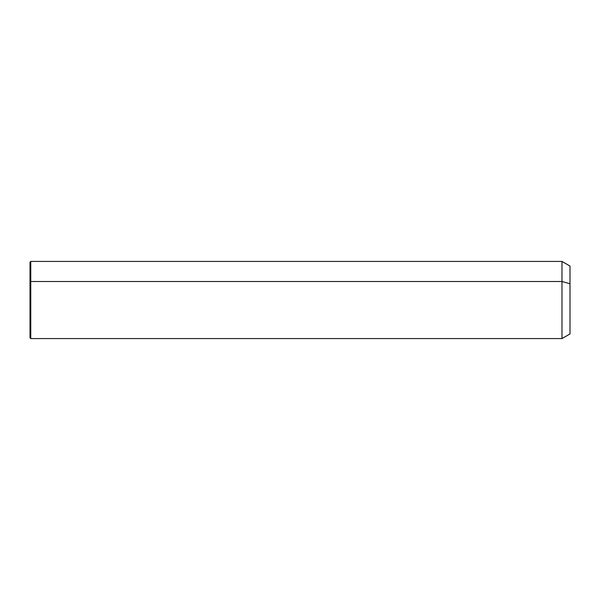 <?xml version="1.0" encoding="UTF-8"?>
<svg xmlns="http://www.w3.org/2000/svg" width="600" height="600" viewBox="0 0 600 600"><rect width="100%" height="100%" fill="white"/><g stroke="black" fill="none" stroke-linecap="round" stroke-linejoin="round"><path stroke-width="0.9" d="M30 281.88L30.773 281.505L30.773 338.572L30 337.8L30 262.2L30.773 261.428L561.982 261.428L570 266.055L570 283.725L561.982 281.505L570 283.725L570 333.945L561.982 338.572L561.982 261.428L561.982 338.572L30.773 338.572L30.773 281.505L561.982 281.505L30.773 281.505L30.773 261.428L30.773 281.505L30 281.88L30 318.12M570 316.275L570 283.725"/></g></svg>
